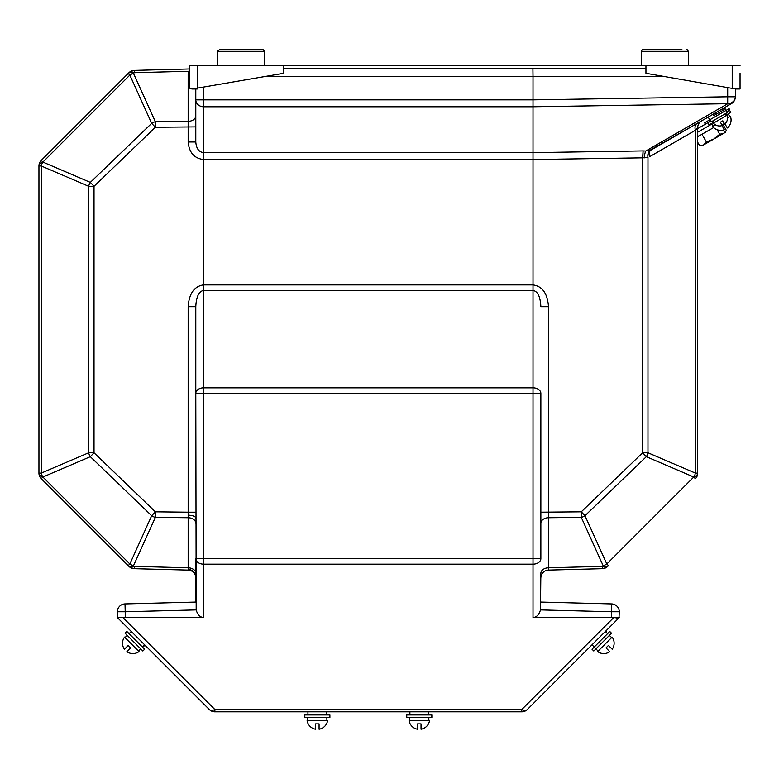 <?xml version="1.0" encoding="UTF-8"?>
<svg xmlns="http://www.w3.org/2000/svg" width="779" height="779" viewBox="0 0 779 779"><rect width="100%" height="100%" fill="white"/><g stroke="black" fill="none" stroke-linecap="round" stroke-linejoin="round"><path stroke-width="1.17" d="M712.707 114.494L687.779 128.827M726.836 111.777L729.874 110.014L729.095 108.661L726.047 110.414L724.48 107.697L725.833 106.918L723.818 108.086M708.179 117.113L709.747 119.83L726.047 110.414L704.313 122.965M710.292 115.886L706.826 117.892M203.64 87.053L203.64 99.848L533.011 99.848L533.011 152.635L643.084 150.912L642.626 157.835L533.011 159.549L533.011 284.929C542.369 286.224 547.53 293.479 548.494 306.702L548.494 570.092L602.362 568.68L602.362 566.382A7.839 4.411 45 0 0 607.708 566.382A7.839 7.839 0 0 1 602.362 568.68A7.839 7.839 0 0 0 607.708 566.382L608.457 565.632A7.839 4.411 45 0 1 603.121 565.622A7.839 5.326 -24.3 0 0 606.812 563.986L608.457 565.632M648.186 150.834L650.29 150.376A7.839 5.395 -108.5 0 0 647.972 157.475L642.626 157.835L642.626 452.774L646.327 456.679L584.98 515.727A7.839 5.326 155.7 0 1 581.28 517.373L548.494 517.723A7.839 5.541 180 0 0 540.86 523.264M188.158 306.702L195.792 306.702C196.25 296.965 198.772 291.56 203.348 290.47L203.261 284.929C194.107 286.458 189.073 293.722 188.158 306.702L188.158 512.183L195.792 512.183M195.792 577.93A7.839 7.839 0 0 0 188.158 570.092L188.158 512.183L155.372 511.822L151.671 515.727L90.325 456.679A7.839 5.307 -113.2 0 1 88.679 452.774L88.679 186.308A7.839 5.307 -66.8 0 1 90.325 182.403L94.025 186.308L94.025 452.774L155.372 511.822L155.372 517.373A7.839 5.326 -155.7 0 1 151.671 515.727L129.84 563.986A7.839 5.326 24.3 0 0 133.53 565.622L134.29 566.382L188.158 567.794A7.839 5.541 180 0 1 195.792 573.334M540.86 393.366L533.011 393.366L533.011 558.621L203.64 558.621L203.64 564.162L533.011 564.162A7.839 5.541 0 0 0 540.86 558.621L540.86 393.366A7.839 5.541 180 0 0 533.011 387.825L533.011 393.366L203.64 393.366L203.64 558.621L195.792 558.621A7.839 5.541 0 0 0 203.64 564.162L203.64 617.552C199.999 617.25 197.515 614.699 196.181 609.908L195.792 393.366A7.839 5.541 180 0 1 203.64 387.825L203.348 290.47M606.12 632.266L606.452 630.377M716.164 114.25L723.087 110.258L718.744 112.76L719.397 112.39L718.365 111.173L715.385 112.887L716.164 114.25L713.866 115.574L712.668 114.464L706.796 117.853M722.844 108.583L723.808 108.028L724.178 109.625L723.087 110.258L721.89 109.138M548.494 306.702L540.86 306.702C540.353 296.692 537.744 291.288 533.011 290.479L203.631 290.47L203.631 152.635L533.011 152.635L533.011 159.549L203.64 159.549C194.283 158.449 189.122 152.596 188.158 141.982L188.158 74.132L188.693 71.279L189.521 70.49M128.944 72.7A7.839 7.839 0 0 1 134.29 70.402A7.839 7.839 0 0 0 128.944 72.7L128.194 73.45L128.944 72.7A7.839 4.411 45 0 1 134.29 72.7L188.693 71.279A7.839 5.307 -158.6 0 0 189.521 71.386M188.158 74.132A7.839 5.541 180 0 0 189.521 74.024M41.248 478.686A7.839 7.839 0 0 1 38.95 473.135L38.95 473.135A7.839 7.839 0 0 0 41.248 478.686L42.894 477.04L129.84 563.986L128.194 565.632L128.944 566.382L41.248 478.686L128.194 565.632A7.839 4.411 -45 0 0 133.53 565.622L155.372 517.373L188.158 517.723A7.839 5.541 180 0 1 195.792 523.264M38.95 473.106L41.248 473.106L88.679 452.774L94.025 452.774L90.325 456.679L42.894 477.011A7.839 4.499 0 0 1 38.95 473.106L38.95 165.976A7.839 4.499 0 0 1 42.894 162.081L90.325 182.403L151.671 123.355L129.84 75.096L128.194 73.45L41.248 160.396L128.194 73.45A7.839 4.411 45 0 1 133.53 73.46A7.839 5.326 155.7 0 0 129.84 75.096L42.894 162.081A7.839 5.307 113.2 0 0 41.248 165.976L41.248 473.106A7.839 5.307 66.8 0 0 42.894 477.011L42.894 477.04A7.839 4.499 0 0 1 38.95 473.135M189.521 68.961L134.29 70.402L134.29 72.7L133.53 73.46L155.372 121.719L155.372 127.259L94.025 186.308L88.679 186.308L41.248 165.976L38.95 165.946A7.839 7.839 0 0 1 41.248 160.396L42.894 162.042A7.839 4.499 0 0 0 38.95 165.946L38.95 165.976M134.29 568.68A7.839 7.839 0 0 1 128.944 566.382A7.839 4.411 -45 0 0 134.29 566.382L134.29 568.68L188.158 570.092M727.703 87.355L727.703 96.791L533.011 99.848L727.703 96.791L727.703 103.704L533.011 106.762L203.64 106.762A7.839 6.914 180 0 1 195.792 99.848L195.792 115.818A7.839 5.541 180 0 1 188.158 121.358L155.372 121.719A7.839 5.326 -24.3 0 0 151.671 123.355L155.372 127.259L195.792 126.899L195.792 141.982L195.792 88.981M540.86 602.07L611.642 603.92L611.437 611.758L540.47 609.908C539.136 614.699 536.653 617.25 533.011 617.552L611.437 617.552L611.437 611.758L619.276 611.758A7.839 7.839 0 0 0 611.642 603.92A7.839 7.839 0 0 1 619.276 611.758L619.013 617.815L611.437 617.552M143.842 645.577L144.943 645.119M203.64 617.552L117.376 617.552L209.327 709.523A7.839 4.528 -45 0 0 214.877 709.523L521.774 709.523L613.462 617.815M209.327 709.523A7.839 7.839 0 0 0 214.877 711.821L307.939 711.821L307.939 714.947M117.376 617.552L117.376 611.758A7.839 7.839 0 0 1 125.01 603.92L195.792 602.07L195.792 558.621M196.181 609.908L125.215 611.758L125.01 603.92A7.839 7.839 0 0 0 117.376 611.758L125.215 611.758L125.215 617.552M307.939 711.821L521.774 711.821L214.877 711.821L214.877 709.523L123.189 617.815M540.86 512.183L581.28 511.822L581.28 517.373L603.121 565.622L602.362 566.382L548.494 567.794A7.839 5.541 180 0 0 540.86 573.334L540.47 609.908M527.325 709.523A7.839 4.528 -135 0 1 521.774 709.523L521.774 711.821A7.839 7.839 0 0 0 527.325 709.523L619.276 617.552M616.218 618.322L616.978 618.36M617.669 618.322L618.234 618.214M203.64 284.929L533.011 284.929L533.011 387.825L203.64 387.825L203.64 393.366L195.792 393.366L195.792 306.702M647.972 157.475L647.972 452.774L642.626 452.774L581.28 511.822L584.98 515.727L606.812 563.986L693.758 477.04L695.404 478.686A7.839 7.839 0 0 0 697.702 473.135L697.702 473.135A7.839 4.499 -0 0 1 693.758 477.04L693.758 477.011A7.839 4.499 0 0 0 697.702 473.106L697.702 127.629L695.404 130.278L649.511 156.774A7.839 5.132 -120 0 1 651.137 149.977L697.03 123.491A7.839 5.132 -120 0 0 695.404 130.278L695.404 473.106L697.702 473.106M647.972 452.774A7.839 5.307 113.2 0 1 646.327 456.679L693.758 477.011A7.839 5.307 -66.8 0 0 695.404 473.106L647.972 452.774M540.86 577.93A7.839 7.839 0 0 1 548.494 570.092M649.306 150.639L701.626 120.833A7.839 7.839 0 0 0 697.702 127.629M642.86 157.825L643.084 150.912L645.791 151.038A7.839 1.782 -84.6 0 0 644.204 157.952M532.914 68.591L533.011 76.43L664.185 76.43M533.011 99.848L533.011 76.43L265.386 76.43M735.347 88.923L735.347 96.791A7.839 6.914 180 0 1 727.703 103.704L727.703 103.753A7.839 6.914 180 0 0 735.347 96.839L735.347 96.839A7.839 7.839 0 0 1 731.423 103.636A7.839 5.2 -120 0 1 727.703 103.753L645.791 151.038M188.158 141.982L195.792 141.982C196.298 148.526 198.908 152.08 203.64 152.635L203.631 152.635M195.792 99.848L203.64 99.848L203.64 152.635M735.347 96.839A7.839 7.839 0 0 1 731.423 103.636L651.137 149.977M723.808 108.028L725.833 106.918M645.947 68.591L283.634 68.591M740.05 73.294L740.05 88.981L735.532 88.981L645.947 73.294L645.947 65.455L283.634 65.455L283.634 73.294L197.36 88.134L197.36 88.981L191.819 88.981L189.521 88.134L189.521 65.455L283.634 65.455M737.752 88.981L732.211 88.134L732.211 65.455L740.05 65.455M645.947 65.455L732.211 65.455M217.75 65.455L217.75 51.336L219.318 49.768L263.244 49.768L264.811 51.336L263.244 49.768M219.318 49.768L258.531 49.768M641.234 65.455L641.234 51.336C642.091 49.759 642.617 49.233 642.802 49.768L682.014 49.768M688.295 65.455L688.295 51.336L641.234 51.336C642.091 49.759 642.617 49.233 642.802 49.768L647.515 49.768M706.319 123.618L697.702 128.593L707.819 122.751L706.319 123.618L705.54 122.254L709.133 120.18L709.922 121.543L707.819 122.751L709.065 124.932L713.895 122.147M710.536 121.183L709.922 121.543M711.967 123.978L697.702 132.216M726.047 110.414L727.304 112.595L711.003 122.001L709.747 119.83M431.848 714.947L406.755 714.947L406.755 717.459L431.848 717.459L431.848 714.947M329.897 714.947L304.803 714.947L304.803 717.459L329.897 717.459L329.897 714.947M607.172 634.077L592.021 649.219L593.802 651.001L611.544 633.249L609.772 631.477L607.172 634.077M144.631 649.219L126.88 631.477L125.107 633.249L142.849 651.001L144.631 649.219M729.553 110.209L730.799 112.38L725.979 115.165M728.161 113.909L729.787 116.587M609.382 635.411L611.651 637.573M140.697 648.839L138.526 651.108M428.801 717.459L428.869 720.594M326.849 717.459L326.917 720.594M725.152 113.831L726.291 115.711L714.207 122.683L713.106 120.784L714.207 122.683M701.645 145.624L703.651 144.904L706.387 141.944L703.651 144.904L713.642 139.129L706.387 141.944L701.957 134.28L713.622 127.552M697.702 142.304L699.717 145.79L703.651 144.904L702.103 145.79L699.717 145.79M697.702 136.744L701.957 134.28M723.642 133.355L719.718 134.251L713.642 139.129L725.191 132.459L726.379 130.405L723.642 133.355M717.099 129.713L719.718 134.251M722.902 124.367L726.379 130.405M720.254 119.197L713.428 123.131A7.994 7.994 0 0 0 722.26 125.497L720.361 122.215L721.588 121.505L722.805 120.803L724.704 124.085A7.994 7.994 0 0 0 727.07 115.263L720.254 119.197M715.463 124.854L712.639 126.49A10.351 10.351 0 0 0 724.334 129.713L721.958 125.604M721.929 124.932L724.373 123.52M724.947 123.88L727.323 127.99A10.351 10.351 0 0 0 730.371 116.256L727.547 117.882M604.894 644.34L597.659 651.575A10.351 10.351 0 0 0 609.782 651.672L606.004 647.894L607.221 646.667L608.438 645.45L612.216 649.228A10.351 10.351 0 0 0 612.128 637.105L604.894 644.34M131.768 644.34L124.523 637.105A10.351 10.351 0 0 0 124.436 649.228L128.214 645.45L130.658 647.894L126.88 651.672A10.351 10.351 0 0 0 139.003 651.575L131.768 644.34M419.297 720.594L409.072 720.594A10.351 10.351 0 0 0 417.573 729.232L417.573 723.886L421.03 723.886L421.03 729.232A10.351 10.351 0 0 0 429.531 720.594L419.297 720.594M317.355 720.594L307.121 720.594A10.351 10.351 0 0 0 315.622 729.232L315.622 723.886L319.078 723.886L319.078 729.232A10.351 10.351 0 0 0 327.579 720.594L317.355 720.594M188.177 515.182A7.839 2.999 180 0 1 195.792 518.181M188.177 569.488A7.839 7.245 180 0 1 195.792 576.733M606.452 631.944L605.673 631.156M533.011 617.552L533.011 558.621L540.86 558.621M727.703 96.791L735.347 96.791M197.36 88.134L197.36 65.455M218.286 50.158L217.75 51.336L264.811 51.336L264.811 65.455M592.04 644.798L594.241 646.998L592.04 644.798M605.341 631.487L607.552 633.697M131.31 631.487L129.1 633.697M144.621 644.798L142.411 646.998M409.89 711.821L409.89 714.947M428.713 711.821L428.713 714.947M326.761 711.821L326.761 714.947M144.173 645.908L145.722 645.908M688.295 51.336C687.438 49.759 686.912 49.233 686.718 49.768C686.912 49.233 687.438 49.759 688.295 51.336M609.772 631.477L611.544 633.249M697.702 135.351L698.305 136.393M711.655 123.442L713.223 126.159M595.906 648.888L598.126 651.108M127.22 635.362L125 637.573M409.735 717.459L409.735 720.594M307.783 717.459L307.783 720.594M713.428 123.131A7.994 7.994 0 0 0 722.26 125.497M124.523 637.105A10.351 10.351 0 0 0 124.436 649.228M126.88 651.672A10.351 10.351 0 0 0 139.003 651.575M421.03 729.232A10.351 10.351 0 0 0 429.531 720.594M307.121 720.594A10.351 10.351 0 0 0 315.622 729.232"/></g></svg>
